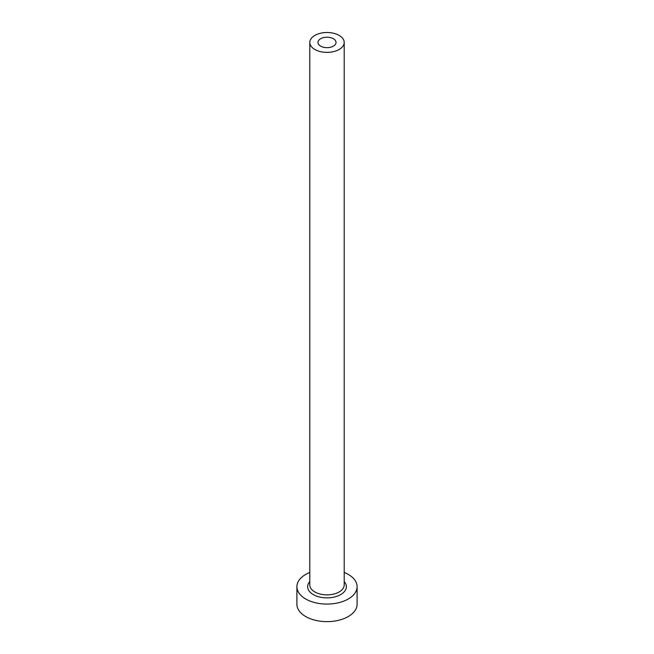 <?xml version="1.0" encoding="UTF-8"?>
<svg xmlns="http://www.w3.org/2000/svg" width="654" height="654" viewBox="0 0 654 654"><rect width="100%" height="100%" fill="white"/><g stroke="black" fill="none" stroke-linecap="round" stroke-linejoin="round"><path stroke-width="0.98" d="M333.385 38.758A9.033 5.216 0 0 0 323.542 37.621A9.033 5.216 0 0 0 317.967 42.445A9.033 5.216 0 0 0 320.615 46.123A9.033 5.216 0 0 0 330.458 47.26A9.033 5.216 0 0 0 336.033 42.445A9.033 5.216 0 0 0 333.385 38.758M314.836 49.467A17.2 9.933 0 0 0 333.581 51.617A17.2 9.933 0 0 0 344.2 42.445A17.2 9.933 0 0 0 339.164 35.414A17.2 9.933 0 0 0 320.419 33.264A17.2 9.933 0 0 0 309.8 42.445A17.2 9.933 0 0 0 314.836 49.467M309.8 572.438A30.1 17.38 0 0 0 296.9 586.695A30.1 17.38 0 0 0 305.712 598.99A30.1 17.38 0 0 0 338.519 602.751A30.1 17.38 0 0 0 357.1 586.695A30.1 17.38 0 0 0 348.288 574.408A30.1 17.38 0 0 0 344.2 572.438M296.9 586.695L296.9 604.255A30.1 17.38 0 0 0 305.712 616.542A30.1 17.38 0 0 0 338.519 620.311A30.1 17.38 0 0 0 357.1 604.255L357.1 586.695M344.2 581.578A19.35 11.175 180 0 1 338.412 595.72A19.35 11.175 180 0 1 313.315 594.6A19.35 11.175 180 0 1 309.8 581.578M309.8 42.445L309.8 584.938A17.2 9.933 0 0 0 314.836 591.968A17.2 9.933 0 0 0 333.581 594.118A17.2 9.933 0 0 0 344.2 584.938L344.2 42.445"/></g></svg>
